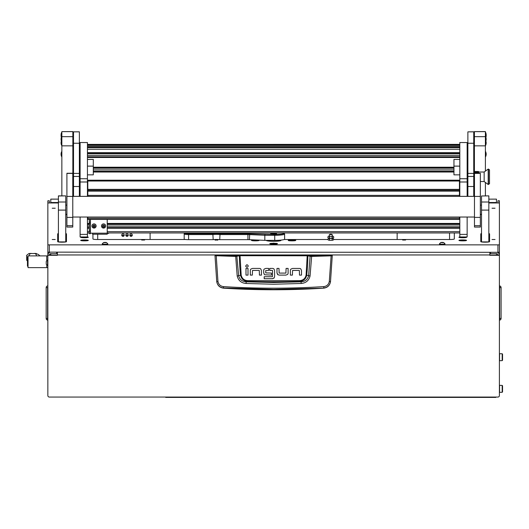 <?xml version="1.0" encoding="UTF-8"?>
<svg xmlns="http://www.w3.org/2000/svg" width="529" height="529" viewBox="0 0 529 529"><rect width="100%" height="100%" fill="white"/><g stroke="black" fill="none" stroke-linecap="round" stroke-linejoin="round"><path stroke-width="0.79" d="M499.402 200.782L497.934 200.782L499.402 200.769L499.402 255.315L489.867 255.315L489.867 252.32M50.784 199.122L58.408 199.122L50.784 199.149L50.784 202.521L58.408 202.521M488.842 202.521L496.466 202.521L496.466 199.122L488.842 199.149L496.466 199.122M489.867 255.13L499.402 255.13A2.929 2.91 180 0 0 497.207 252.32M50.784 255.13L50.784 253.675A1.468 1.455 180 0 0 49.323 255.13L57.383 255.13M497.934 255.13A1.468 1.455 180 0 0 496.466 253.675L496.466 255.13M499.402 255.315L499.402 395.593A1.468 1.468 0 0 1 497.934 397.061L49.323 397.061A1.468 1.468 0 0 1 47.855 395.593L47.855 212.876M58.408 202.964L47.855 202.964L47.855 200.769L49.323 200.769L49.323 202.964M49.323 255.13L47.855 255.13A2.929 2.91 180 0 1 50.043 252.32M57.383 252.32L57.383 255.315L47.855 255.315M497.934 200.782L497.934 202.964M50.784 253.675L56.649 253.675L56.649 252.32M490.601 252.32L490.601 253.675L496.466 253.675M496.466 202.521L496.466 202.964M50.784 202.964L50.784 202.521M499.402 286.143L499.654 285.924A1.686 1.686 0 0 1 501.089 287.597L501.089 318.458A1.686 1.686 0 0 1 499.654 320.124L499.654 285.924M47.855 286.143L47.855 287.597M47.855 319.906L47.603 320.124A1.686 1.686 0 0 1 46.168 318.458L46.168 287.597L47.603 287.597L47.603 320.124M47.603 285.924A1.686 1.686 0 0 0 46.168 287.597M215.356 255.183L331.895 255.183L332.265 255.699L330.499 281.752C329.752 285.515 327.484 287.657 323.688 288.166A782.993 782.993 0 0 1 223.562 288.166L223.542 287.994C219.747 287.498 217.479 285.382 216.738 281.64L214.992 255.699L235.61 256.413L240.027 255.712L307.858 255.785L310.12 256.334L308.599 275.735C307.647 279.504 305.121 281.534 301.027 281.825L299.427 281.382A775.038 775.038 0 0 1 247.83 281.382C243.823 281.084 241.396 279.028 240.543 275.199L238.652 275.735L236.813 255.976L215.356 255.183L214.992 255.699L215.356 255.335M301.206 283.478L301.027 281.825L273.625 282.512L246.223 281.825L246.045 283.478L273.625 284.245L301.206 283.478C305.954 283.041 308.903 280.549 310.06 275.993L311.647 256.413L331.128 255.851L329.296 281.474C328.674 284.496 326.843 286.202 323.801 286.606C290.355 288.715 256.909 288.715 223.456 286.606C220.414 286.209 218.583 284.496 217.955 281.474L216.751 281.752C217.492 285.515 219.766 287.65 223.562 288.166M252.512 268.421L250.852 269.082L252.512 268.421L259.382 268.421A2.07 2.07 0 0 1 260.784 268.963L261.445 270.623L260.784 268.963M245.734 266.021C246.58 267.654 247.42 267.654 248.266 266.021C247.42 264.388 246.58 264.388 245.734 266.021L245.82 266.477M276.978 272.904L276.978 268.415L278.995 268.415L279.14 273.09L285.911 273.09L286.09 268.415L288.107 268.415L288.107 273.076A2.017 2.017 0 0 1 287.578 274.439L285.911 275.106L279.206 275.106L277.639 274.564L276.978 272.904L278.009 274.829M292.57 268.434L290.91 269.096L292.57 268.434L299.447 268.434A2.07 2.07 0 0 1 300.842 268.977L301.51 270.63L300.842 268.977M263.707 272.845L264.355 274.518L263.707 272.845L263.707 270.352A1.924 1.924 0 0 1 264.202 269.069L265.822 268.415L268.646 268.415L268.646 270.431L265.723 270.617L265.723 272.891L271.47 273.076L271.47 275.093L264.679 274.776M273.976 268.983L274.584 270.504L273.976 268.983A2.037 2.037 0 0 0 272.567 268.415L269.744 268.415L269.744 270.431L272.415 270.431M272.911 278.704L264.196 278.743L264.196 276.727L272.422 276.727L272.567 270.623M272.488 278.743L274.267 277.785M323.688 288.166L273.625 289.33L223.542 287.994L223.456 286.606M329.296 281.474L330.513 281.64C329.779 285.382 327.511 287.498 323.715 287.994L323.801 286.606M331.895 255.183L332.265 255.699L331.128 255.851L331.042 255.487L311.581 256.049L307.223 255.348L240.027 255.348L236.813 255.976M261.445 270.623L261.445 275.113L259.428 275.113L259.283 270.438L252.512 270.438L252.333 275.113L250.316 275.113L250.316 270.445A2.017 2.017 0 0 1 250.852 269.082M248.008 268.434L248.008 275.113L245.992 275.113L245.992 268.434L248.008 268.434M285.911 275.106L287.578 274.439M301.51 270.63L301.51 275.126L299.493 275.126L299.341 270.445L292.57 270.445L292.398 275.126L290.381 275.126L290.381 270.458A2.017 2.017 0 0 1 290.91 269.096M265.822 268.415L264.202 269.069M274.584 270.504L274.584 276.614L273.989 278.148M217.955 281.474L216.209 255.487M307.223 255.348L306.079 275.133C305.266 278.604 303.044 280.443 299.401 280.661L247.856 280.661C244.219 280.456 241.991 278.611 241.178 275.133L240.543 275.199A195.505 195.505 0 0 1 239.392 255.785L239.075 255.421M310.06 275.993L306.708 275.199A195.505 195.505 0 0 0 307.858 255.785L308.176 255.421M311.581 256.049L311.647 256.413L310.12 256.334L310.437 255.976M235.669 256.049L237.19 275.993C238.361 280.555 241.31 283.055 246.045 283.478M247.856 280.661L247.83 281.382L246.223 281.825C242.143 281.54 239.617 279.51 238.652 275.735L237.19 275.993M299.401 280.661L299.427 281.382C303.448 281.071 305.874 279.008 306.708 275.199L306.079 275.133M50.784 254.971L49.329 254.971M27.488 260.929L26.695 260.314L26.695 256.195L27.455 257.372L28.037 257.365M28.017 257.193L27.343 257.193L28.037 256.79M47.855 255.897L46.757 255.897L46.757 260.652L46.757 255.897L28.037 255.897L28.037 267.628L46.757 267.628L46.757 265.022L46.757 267.628L47.855 267.628M26.695 256.195L26.695 260.314M26.45 255.507L28.91 253.523L30.087 253.484M35.284 253.477L38.141 254.31L40.019 255.897M28.91 253.523L36.448 253.523M30.146 253.523L28.963 255.897M36.693 255.897L35.509 253.523M28.037 266.16L27.455 266.16L27.455 257.365M47.577 265.618L47.577 260.05L46.241 261.386L46.241 264.288L47.855 265.618M271.602 243.3A3.848 0.469 0 0 0 269.777 243.704A3.848 0.469 0 0 0 273.625 244.173A3.848 0.469 0 0 0 277.474 243.704A3.848 0.469 0 0 0 275.655 243.3M52.219 208.234L55.221 208.234L52.219 208.234M52.219 239.505L55.221 239.505L52.219 239.505M492.03 239.505L495.038 239.505L492.03 239.505M492.03 208.234L495.038 208.234L492.03 208.234M214.986 240.04L217.915 240.04L214.986 240.04M141.679 240.04L144.615 240.04L141.679 240.04M402.642 240.04L405.571 240.04L402.642 240.04M81.671 236.959A3.809 0.463 0 0 0 80.692 237.27A3.809 0.463 0 0 0 80.725 237.329A3.809 0.463 0 0 0 84.508 237.733A3.809 0.463 0 0 0 88.29 237.329A3.809 0.463 0 0 0 88.317 237.27A3.809 0.463 0 0 0 87.338 236.959M459.913 236.959A3.809 0.463 0 0 0 458.934 237.27A3.809 0.463 0 0 0 458.967 237.329A3.809 0.463 0 0 0 462.749 237.733A3.809 0.463 0 0 0 466.532 237.329A3.809 0.463 0 0 0 466.558 237.27A3.809 0.463 0 0 0 465.58 236.959M254.938 239.935A3.809 0.463 0 0 0 251.487 240.397A3.809 0.463 0 0 0 251.52 240.45A3.809 0.463 0 0 0 255.071 240.86A3.809 0.463 0 0 0 258.998 240.51A14.66 1.785 0 0 1 258.972 240.397L258.972 240.272A3.809 0.463 0 0 0 258.02 240.067M288.252 240.51A3.809 0.463 0 0 0 292.187 240.86A3.809 0.463 0 0 0 295.737 240.45A3.809 0.463 0 0 0 295.764 240.397A3.809 0.463 0 0 0 292.477 239.935A3.809 0.463 0 0 0 288.285 240.272L288.285 240.397A14.66 1.785 0 0 1 288.252 240.51M80.692 240.397A3.809 0.463 0 0 0 80.725 240.45A3.809 0.463 0 0 0 84.508 240.86A3.809 0.463 0 0 0 88.29 240.45A3.809 0.463 0 0 0 88.317 240.397A3.809 0.463 0 0 0 84.508 239.928A3.809 0.463 0 0 0 80.692 240.397M458.934 240.397A3.809 0.463 0 0 0 458.967 240.45A3.809 0.463 0 0 0 462.749 240.86A3.809 0.463 0 0 0 466.532 240.45A3.809 0.463 0 0 0 466.558 240.397A3.809 0.463 0 0 0 462.749 239.928A3.809 0.463 0 0 0 458.934 240.397M497.934 252.32L47.855 252.141L47.855 244.861L499.402 244.861L499.402 252.141L497.934 252.32L497.934 245.039M333.706 239.505L449.921 239.505A4.397 0.536 180 0 0 454.318 238.969L454.318 232.952M481.516 233.58A4.397 0.536 180 0 0 480.782 233.878L480.782 241.647A4.397 0.536 180 0 0 485.179 242.183A4.397 0.536 180 0 0 489.576 241.647L489.576 233.878A4.397 0.536 180 0 0 488.842 233.58M58.408 233.58A4.397 0.536 180 0 0 57.674 233.878L57.674 241.647A4.397 0.536 180 0 0 62.078 242.183A4.397 0.536 180 0 0 66.475 241.647L66.475 233.878A4.397 0.536 180 0 0 65.741 233.58M65.741 214.576L66.912 214.576M47.855 202.964L47.855 244.861M488.842 202.964L499.402 202.964M480.339 214.576L481.516 214.576M284.225 239.505L327.901 239.505M280.959 240.1L280.959 240.397A7.333 0.893 180 0 1 273.625 241.29A7.333 0.893 180 0 1 266.299 240.397L266.299 240.371M92.939 234.208L92.939 238.969A4.397 0.536 180 0 0 97.336 239.505L185.507 239.505M215.138 239.505L217.763 239.505M58.408 234.016A4.397 0.536 0 0 0 57.674 234.314L57.674 241.647M66.475 234.314A4.397 0.536 0 0 0 65.741 234.016M489.576 234.314A4.397 0.536 0 0 0 488.842 234.016M481.516 234.016A4.397 0.536 0 0 0 480.782 234.314L480.782 241.647M449.551 232.952L449.551 239.505M97.7 239.505L97.7 234.208M273.625 243.677L275.53 243.446L273.407 243.241L271.721 243.446L273.625 243.677M273.625 243.73L275.973 243.446L273.625 243.161L271.284 243.446L273.625 243.73M273.817 243.664L273.433 243.664M267.694 240.371L267.694 240.92M279.98 240.84A6.229 0.76 0 0 0 279.967 240.834A6.229 0.76 0 0 0 279.967 240.834L279.967 240.186M273.625 233.342A2.929 0.357 0 0 0 270.696 233.699A2.929 0.357 0 0 0 273.625 234.063A2.929 0.357 0 0 0 276.561 233.699A2.929 0.357 0 0 0 273.625 233.342M274.035 233.044L273.301 233.13L274.035 233.044M213.174 239.657L212.856 233.745A5.131 0.628 180 0 1 220.044 233.745L247.929 233.745A5.131 0.628 180 0 1 249.681 233.785L274.73 234.459A9.165 1.118 0 0 0 283.822 233.21L284.549 233.924A9.899 1.203 180 0 1 284.622 234.069A9.899 1.203 180 0 1 274.73 235.279L264.817 235.279L264.817 240.371L249.43 239.69A4.397 0.536 0 0 0 247.929 239.657L219.727 239.657A4.397 0.536 0 0 0 213.174 239.657L188.595 239.657A4.397 0.536 180 0 1 184.198 239.121L184.198 233.091A4.397 0.536 180 0 1 184.231 233.024L184.304 232.952M264.943 234.459L264.817 235.279L249.43 234.598A4.397 0.536 0 0 0 247.929 234.565L219.727 234.565A4.397 0.536 0 0 0 213.174 234.565L188.595 234.565A4.397 0.536 180 0 1 184.198 234.03L184.932 233.302A3.663 0.45 0 0 0 188.595 233.745L212.856 233.745M264.817 240.371L274.73 240.371A9.899 1.203 0 0 0 284.622 239.168L284.622 234.069M283.822 233.21A9.165 1.118 0 0 0 283.306 232.952M184.932 232.952L184.932 233.302M220.044 233.745L219.727 239.657M125.776 235.107A1.243 1.237 180 0 0 127.02 236.344A1.243 1.237 180 0 0 128.269 235.107A1.243 1.237 180 0 0 127.02 233.871A1.243 1.237 180 0 0 125.776 235.107M128.183 234.658A1.243 1.237 0 0 1 125.862 234.658M121.743 235.107A1.243 1.237 180 0 0 122.993 236.344A1.243 1.237 180 0 0 124.236 235.107A1.243 1.237 180 0 0 122.993 233.871A1.243 1.237 180 0 0 121.743 235.107M124.15 234.658A1.243 1.237 0 0 1 121.829 234.658M129.81 235.107A1.243 1.237 180 0 0 131.053 236.344A1.243 1.237 180 0 0 132.296 235.107A1.243 1.237 180 0 0 131.053 233.871A1.243 1.237 180 0 0 129.81 235.107M132.217 234.658A1.243 1.237 0 0 1 129.889 234.658M150.11 232.952L150.11 239.505M397.14 239.505L397.14 232.952M82.24 236.959A3.405 0.417 0 0 0 81.096 237.27A3.405 0.417 0 0 0 84.508 237.686A3.405 0.417 0 0 0 87.913 237.27L87.913 237.475M87.913 237.27A3.405 0.417 0 0 0 86.769 236.959M84.508 237.422L85.605 237.19L83.403 237.19L84.508 237.118M460.488 236.959A3.405 0.417 0 0 0 459.337 237.27A3.405 0.417 0 0 0 462.749 237.686A3.405 0.417 0 0 0 466.155 237.27L466.155 237.475M466.155 237.27A3.405 0.417 0 0 0 465.011 236.959M462.749 237.422L463.847 237.349L461.652 237.349L462.749 237.118M81.552 240.186A3.405 0.417 0 0 0 81.096 240.397A3.405 0.417 0 0 0 83.622 240.794A3.405 0.417 0 0 0 87.457 240.602A3.405 0.417 0 0 0 87.913 240.397A3.405 0.417 0 0 0 85.387 239.994A3.405 0.417 0 0 0 81.552 240.186M83.873 240.53L85.777 240.397L83.873 240.259M459.794 240.186A3.405 0.417 0 0 0 459.337 240.397A3.405 0.417 0 0 0 461.863 240.794A3.405 0.417 0 0 0 465.699 240.602A3.405 0.417 0 0 0 466.155 240.397A3.405 0.417 0 0 0 463.629 239.994A3.405 0.417 0 0 0 459.794 240.186M462.115 240.53L464.019 240.397L462.115 240.259M288.999 240.186A3.405 0.417 0 0 0 288.543 240.397A3.405 0.417 0 0 0 291.069 240.794A3.405 0.417 0 0 0 294.904 240.602A3.405 0.417 0 0 0 295.361 240.397A3.405 0.417 0 0 0 292.835 239.994A3.405 0.417 0 0 0 288.999 240.186M291.32 240.53L293.225 240.397L291.32 240.259M252.346 240.186A3.405 0.417 0 0 0 251.89 240.397A3.405 0.417 0 0 0 254.416 240.794A3.405 0.417 0 0 0 258.251 240.602A3.405 0.417 0 0 0 258.707 240.397A3.405 0.417 0 0 0 256.181 239.994A3.405 0.417 0 0 0 252.346 240.186M254.667 240.53L256.572 240.397L254.667 240.259M329.336 234.651L332.272 234.651L329.336 234.651L329.336 240.04M273.625 233.977L275.88 233.666L271.37 233.666L273.625 233.977M272.64 233.811L274.921 233.633L272.64 233.811M79.376 196.358L79.376 143.24L73.511 143.24L73.511 196.358M79.376 131.86L73.511 131.86L79.376 131.807L79.376 143.24M73.511 131.86L73.511 143.24M473.746 196.358L473.746 143.24L467.881 143.24L467.881 196.358M473.746 131.86L467.881 131.86L473.746 131.807L473.746 143.24M467.881 131.86L467.881 143.24M87.437 181.996L80.11 181.996L80.11 142.532L87.437 142.532L87.437 196.358M87.437 217.029L87.437 236.939M80.11 181.996L80.11 196.358M80.11 217.029L80.11 234.387L87.437 234.387M80.11 236.939L80.11 234.387M459.813 181.996L459.813 142.532L467.147 142.552L467.147 181.996L459.813 181.996L459.813 196.358M459.813 217.029L459.813 234.387L467.147 234.387L467.147 236.939M467.147 181.996L467.147 196.358M467.147 217.029L467.147 234.387M459.813 236.939L459.813 234.387M87.437 174.854L93.302 174.854L93.302 166.126L87.437 166.126M87.437 159.421L93.302 159.421L93.302 166.126M459.813 159.421L453.955 159.421L453.955 174.854L459.813 174.854M459.813 166.126L453.955 166.126M89.269 231.12L90.373 231.12L90.373 233.692L89.269 233.692L89.269 219.429M89.269 222.22L90.373 222.22L90.373 219.429M90.373 222.22L90.373 223.721L89.269 223.721M90.373 231.12L90.373 223.721M92.568 234.208L107.228 234.208L92.568 234.202L92.568 233.183L107.228 233.183L107.228 219.429M107.228 234.208L107.228 233.183M90.373 233.19L92.568 233.183M108.928 232.952A1.17 1.164 180 0 1 107.962 233.454L107.228 233.454M87.807 219.363L459.45 219.363L87.807 219.429L87.807 217.029M87.807 218.219L459.45 218.219L459.45 219.284L87.807 219.284M459.45 195.38L87.807 195.38L87.807 189.356L459.45 189.356L459.45 196.358M459.45 218.219L459.45 217.029M87.807 181.024L87.807 180.197L459.45 180.197L459.45 181.024L87.807 181.024L87.807 189.356M459.45 181.024L459.45 189.356M87.807 196.358L87.807 195.38M459.45 219.429L87.807 219.429M102.613 226.372L103.677 226.848L104.418 226.538M103.221 226.822L104.431 226.61L104.511 225.724L103.863 225.248L102.699 225.645L102.6 226.438L103.221 226.822M102.712 225.579L102.844 226.002M102.573 226.544A1.078 1.071 0 0 1 103.142 225.142A1.078 1.071 0 0 1 104.557 225.704A1.078 1.071 0 0 1 103.988 227.113A1.078 1.071 0 0 1 102.573 226.544M101.641 226.815A2.09 2.076 0 0 1 103.148 223.972A2.09 2.076 0 0 1 105.655 226.002A2.09 2.076 0 0 1 101.641 226.815M105.655 226.002L105.655 225.976A2.09 2.076 180 0 0 103.148 223.946A2.09 2.076 180 0 0 101.475 225.989L101.475 226.002M104.286 226.247L104.517 225.744M93.084 226.372L94.149 226.848L94.889 226.538M93.693 226.822L94.896 226.61L94.982 225.724L94.334 225.248L93.17 225.645L93.071 226.438L93.693 226.822M93.183 225.579L93.316 226.002M93.044 226.544A1.078 1.071 0 0 1 93.613 225.142A1.078 1.071 0 0 1 95.028 225.704A1.078 1.071 0 0 1 94.46 227.113A1.078 1.071 0 0 1 93.044 226.544M92.112 226.815A2.09 2.076 0 0 1 93.62 223.972A2.09 2.076 0 0 1 96.126 226.002A2.09 2.076 0 0 1 92.112 226.815M96.126 226.002L96.126 225.976A2.09 2.076 180 0 0 93.62 223.946A2.09 2.076 180 0 0 91.947 225.989L91.947 226.002M94.751 226.247L94.989 225.744M72.85 131.635L61.853 131.635L72.85 131.582L72.85 145.845L61.853 145.845L61.853 136.667L72.85 136.667M72.85 196.358L72.85 145.845M61.853 195.875L61.853 145.845M61.853 131.635L61.853 136.667M66.912 205.133L65.741 205.133M66.912 214.298L65.741 214.298M485.397 131.635L474.401 131.635L485.397 131.582L485.397 171.105M485.397 182.445L485.397 195.875M485.397 145.845L474.401 145.845L474.401 171.502M474.401 182.055L474.401 196.358M474.401 145.845L474.401 136.667L485.397 136.667M474.401 131.635L474.401 136.667M481.516 205.133L480.339 205.133M481.516 214.298L480.339 214.298M58.408 202.005L65.741 202.005L65.741 241.905L58.408 241.905L58.408 195.875L65.741 195.875L58.408 195.981M65.741 202.005L65.741 195.981M481.516 195.981L488.842 195.875L481.516 195.981L481.516 202.005L488.842 202.005L488.842 210.099L481.516 210.099L481.516 202.005M488.842 210.099L488.842 241.905L481.516 241.905L481.516 210.099M488.842 195.981L488.842 202.005M474.473 225.698L474.473 227.073L480.339 227.073L480.339 173.261L474.473 173.261L474.473 225.698L480.339 225.698M66.912 225.698L66.912 227.073L72.777 227.073L72.777 173.261L66.912 173.261L66.912 225.698L72.777 225.698M486.164 135.272A5.865 5.819 180 0 0 486.177 134.921L485.562 132.316L485.562 145.501A5.865 5.819 180 0 0 486.177 142.916A5.865 5.819 0 0 0 485.873 141.071M61.688 132.336L61.08 134.921A5.865 5.819 180 0 1 61.688 132.336M489.504 169.816L489.504 183.742L488.188 184.476L488.188 169.082L488.465 184.476L488.465 169.082L489.504 169.816M488.188 169.082L484.154 172.011L484.154 181.54L488.188 184.476M484.154 172.011L474.844 172.011L474.844 172.666M473.746 171.502L478.447 171.502L478.877 172.15M478.877 173.188L478.593 172.666L473.746 172.791M474.473 182.055L473.746 182.055M473.746 178.068L474.473 178.068M478.593 172.666L474.698 172.666L474.698 171.627L478.593 171.627M474.698 171.627L474.698 172.666M61.688 151.592L61.08 154.184A5.865 5.819 180 0 1 61.688 151.592L61.853 156.782M61.688 156.763L61.08 154.177A5.865 5.819 0 0 0 61.688 156.763M61.384 141.071A5.865 5.819 180 0 0 61.08 142.916A5.865 5.819 0 0 0 61.688 145.501L61.688 136.601A5.865 5.819 180 0 0 61.08 139.206L61.08 139.213M61.688 135.953L61.688 133.03A5.865 5.819 180 0 0 61.08 135.636L61.08 135.636A5.865 5.819 0 0 0 61.357 137.414L61.08 135.636L61.853 133.024M485.397 156.782L486.177 154.177L485.562 151.572L485.562 156.763A5.865 5.819 180 0 0 486.177 154.177A5.865 5.819 0 0 0 485.562 151.592M441.51 242.447L443.5 242.613L441.51 242.447M442.224 242.368L443.626 242.5L442.224 242.725L440.816 242.5L442.224 242.368M443.626 242.5L445.001 243.849A2.784 0.337 180 0 1 445.008 243.869A2.784 0.337 180 0 1 442.224 244.213A2.784 0.337 180 0 1 439.44 243.869A2.784 0.337 180 0 1 439.44 243.849L440.816 242.5M439.44 243.869L439.44 244.147A2.784 0.337 0 0 0 442.224 244.484A2.784 0.337 0 0 0 445.008 244.147L445.008 243.869M104.319 242.447L106.309 242.613L104.319 242.447M105.033 242.368L106.435 242.5L105.033 242.725L103.624 242.5L105.033 242.368M106.435 242.5L107.81 243.849A2.784 0.337 180 0 1 107.817 243.869A2.784 0.337 180 0 1 105.033 244.213A2.784 0.337 180 0 1 102.242 243.869A2.784 0.337 180 0 1 102.249 243.849L103.624 242.5M102.242 243.869L102.242 244.147A2.784 0.337 0 0 0 105.033 244.484A2.784 0.337 0 0 0 107.817 244.147L107.817 243.869M499.568 385.363L499.568 392.346L502.18 392.293L502.18 385.41L499.568 385.363M499.568 353.709L499.568 360.692L502.18 360.646L502.18 353.756L499.568 353.709M502.55 391.916L502.18 392.293L502.55 391.916L502.55 385.786L502.18 385.41L502.55 385.786M502.55 360.262L502.18 360.646L502.55 360.262L502.55 354.132L502.18 353.756L502.55 354.132M495.818 397.061L495.818 397.418L165.709 397.418L165.709 397.061M489.867 254.958L57.383 254.958M499.402 318.458L501.089 318.458M499.402 287.597L501.089 287.597M47.855 318.458L46.168 318.458M331.895 255.335L331.042 255.487M241.178 275.133L240.027 255.348M49.323 245.039L49.323 252.32M188.595 233.745L188.595 239.657M274.73 234.459L274.73 240.371M247.929 239.657L247.929 233.745M249.681 233.785L249.43 239.69M79.376 173.413L73.511 173.413M79.376 186.499L73.511 186.499M79.376 176.435L73.511 176.435M473.746 173.413L467.881 173.413M473.746 186.499L467.881 186.499M473.746 176.435L467.881 176.435M80.11 178.729L87.437 178.729M459.813 178.729L467.147 178.729M87.437 226.101L89.269 226.101M107.228 226.101L459.813 226.101M87.437 224.455L89.269 224.455M107.228 224.455L459.813 224.455M87.437 223.952L89.269 223.952L87.437 223.959M107.228 223.952L459.813 223.952L107.228 223.959M87.437 223.443L89.269 223.443M107.228 223.443L459.813 223.443M87.437 195.346L87.807 195.346M459.45 195.346L459.813 195.346M87.437 194.851L87.807 194.851M459.45 194.851L459.813 194.851M87.437 194.341L87.807 194.341M459.45 194.341L459.813 194.341M459.813 190.923L459.45 190.923M87.807 190.923L87.437 190.923M459.813 189.289L459.45 189.289M87.807 189.289L87.437 189.289M459.813 188.866L459.45 188.866L459.813 188.866M87.807 188.866L87.437 188.866L87.807 188.866M87.437 188.278L87.807 188.278M459.45 188.278L459.813 188.278M459.813 187.861L459.45 187.861L459.813 187.848M87.807 187.861L87.437 187.861L87.807 187.848M459.813 232.939L107.228 232.939M89.269 232.939L87.437 232.939M459.813 231.662L107.228 231.662M89.269 231.662L87.437 231.662M459.813 228.244L107.228 228.244M89.269 228.244L87.437 228.244M459.813 227.589L107.228 227.589M89.269 227.589L87.437 227.589M87.437 227.53L89.269 227.53L87.437 227.53M107.228 227.53L459.813 227.53L107.228 227.53M459.813 144.397L87.437 144.397L459.813 144.384M459.813 144.814L87.437 144.814M459.813 145.409L87.437 145.409L459.813 145.402M459.813 146.606L87.437 146.606M459.813 147.194L87.437 147.194L459.813 147.188M459.813 147.611L87.437 147.611M459.813 149.244L87.437 149.244M459.813 152.669L87.437 152.669M459.813 153.179L87.437 153.179L459.813 153.179M459.813 153.674L87.437 153.674M459.813 155.328L87.437 155.328M459.813 156.749L87.437 156.749L459.813 156.749M459.813 156.815L87.437 156.815M459.813 157.47L87.437 157.47M453.955 167.217L93.302 167.217M453.955 167.726L93.302 167.726L453.955 167.733M453.955 168.229L93.302 168.229M453.955 169.875L93.302 169.875M453.955 171.303L93.302 171.303L453.955 171.303M453.955 171.363L93.302 171.363M453.955 172.018L93.302 172.018M459.813 181.771L459.45 181.771M87.807 181.771L87.437 181.771M459.813 182.28L459.45 182.28L459.813 182.287M87.807 182.28L87.437 182.28L87.807 182.287M459.813 182.776L459.45 182.776M87.807 182.776L87.437 182.776M459.813 184.429L459.45 184.429M87.807 184.429L87.437 184.429M459.813 185.858L459.45 185.858L459.813 185.851M87.807 185.858L87.437 185.858L87.807 185.851M459.813 185.917L459.45 185.917M87.807 185.917L87.437 185.917M459.813 186.572L459.45 186.572M87.807 186.572L87.437 186.572M90.446 233.183L90.446 219.429M459.45 191.154L87.807 191.154M459.45 190.255L87.807 190.255M65.741 210.099L58.408 210.099M474.473 196.404L480.339 196.404M474.473 173.4L480.339 173.4M66.912 196.404L72.777 196.404M66.912 173.4L72.777 173.4M485.562 132.336A5.865 5.819 0 0 1 486.177 134.921L486.164 135.279M61.086 135.272A5.865 5.819 0 0 1 61.08 134.921L61.086 135.279M61.853 141.812L61.688 141.812A5.865 5.819 0 0 1 61.08 139.206L61.853 136.601M485.562 141.792A5.865 5.819 180 0 0 486.177 139.206A5.865 5.819 0 0 0 485.562 136.621L486.177 139.206L485.397 141.812M485.893 137.414A5.865 5.819 180 0 0 486.177 135.636A5.865 5.819 0 0 0 485.562 133.05L486.177 135.636L485.9 137.421M47.855 200.769L49.323 200.769M35.793 253.437L34.24 253.437M31.416 253.437L29.564 253.437M275.973 244.074L275.973 243.446M271.284 244.074L271.284 243.446M332.629 238.149L333.773 239.168C333.865 240.021 332.88 240.397 330.804 240.298C328.76 240.431 327.768 240.047 327.835 239.168L328.978 238.149M329.336 239.868L329.593 239.168L329.117 238.42L332.49 238.42L332.014 239.168L332.272 239.868M332.272 236.06L333.316 236.331L333.773 237.131C333.865 237.984 332.88 238.361 330.804 238.262C328.76 238.387 327.768 238.01 327.835 237.131L328.291 236.331L329.336 236.06M329.336 237.832L329.593 237.131L329.117 236.384L332.49 236.384L332.014 237.131L332.272 237.832M332.212 234.625A2.546 2.546 0 0 0 329.395 234.625M332.272 234.651L332.272 240.04M217.34 240.179A2.546 2.546 0 0 0 215.561 240.179M274.472 233.203A1.21 1.21 0 0 0 273.599 233.203M87.437 142.532L80.11 142.532M87.437 236.959L80.11 236.959M467.147 142.532L459.813 142.532M467.147 236.959L459.813 236.959M459.813 194.857L459.45 194.857M87.807 194.857L87.437 194.857M459.813 232.952L107.228 232.952M89.269 232.952L87.437 232.952M72.777 196.358L474.473 196.358M72.777 217.029L474.473 217.029M474.473 217.399L480.339 217.399M66.912 217.399L72.777 217.399M484.154 181.54L480.339 181.54M467.881 178.61L467.147 178.61M467.881 174.947L467.147 174.947M61.688 141.812L61.08 139.206M61.377 141.058L61.08 142.923L61.853 145.521M485.873 141.058L486.177 142.916L485.397 145.521"/></g></svg>
